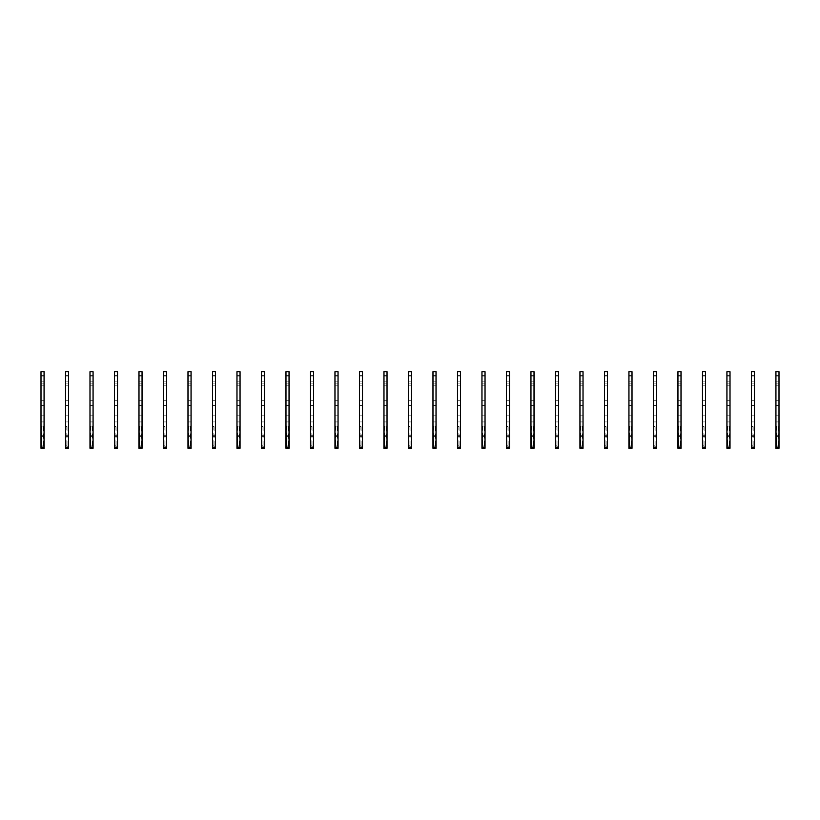 <?xml version="1.0" encoding="UTF-8"?>
<svg xmlns="http://www.w3.org/2000/svg" width="820" height="820" viewBox="0 0 820 820"><rect width="100%" height="100%" fill="white"/><g stroke="black" fill="none" stroke-linecap="round" stroke-linejoin="round"><path stroke-width="0.61" stroke-dasharray="4.1 3.07" d="M41 375.642L41 376.923L44.065 376.923L44.065 385.195L44.065 375.642L44.065 376.923L41 376.923L41 385.195L41 375.642L44.065 375.642M44.065 448.273L44.065 371.726L41 371.726L41 448.273L41.615 445.721L41 448.273L44.065 448.273L44.065 446.336L41.615 445.721L41 421.941L41 426.308L43.45 426.666L41.615 426.666L41.615 445.721L43.45 445.721L44.065 421.941L44.065 426.308L43.45 426.666L43.45 445.721L44.065 446.336L44.065 426.308L44.065 448.273M41 446.336L41 426.308L41 446.336M44.065 436.025L41 436.025M44.065 415.822L41 415.822L44.065 415.822M44.065 405.654L41 405.654L44.065 405.654M44.065 400.262L41 400.262L44.065 400.262M44.065 381.156L41 381.156L44.065 381.156M44.065 375.765L41 375.765L44.065 375.765M41 383.914L44.065 383.914L41 383.914M65.497 375.642L65.497 376.923L68.562 376.923L68.562 385.195L68.562 375.642L68.562 376.923L65.497 376.923L65.497 385.195L65.497 375.642L68.562 375.642M68.562 448.273L68.562 371.726L65.497 371.726L65.497 448.273L66.112 445.721L65.497 448.273L68.562 448.273L68.562 446.336L66.112 445.721L65.497 421.941L65.497 426.308L67.947 426.666L66.112 426.666L66.112 445.721L67.947 445.721L68.562 421.941L68.562 426.308L67.947 426.666L67.947 445.721L68.562 446.336L68.562 426.308L68.562 448.273M65.497 446.336L65.497 426.308L65.497 446.336M68.562 436.025L65.497 436.025M68.562 415.822L65.497 415.822L68.562 415.822M68.562 405.654L65.497 405.654L68.562 405.654M68.562 400.262L65.497 400.262L68.562 400.262M68.562 381.156L65.497 381.156L68.562 381.156M68.562 375.765L65.497 375.765L68.562 375.765M65.497 383.914L68.562 383.914L65.497 383.914M89.995 375.642L89.995 376.923L93.06 376.923L93.06 385.195L93.06 375.642L93.06 376.923L89.995 376.923L89.995 385.195L89.995 375.642L93.06 375.642M93.06 448.273L93.06 371.726L89.995 371.726L89.995 448.273L90.61 445.721L89.995 448.273L93.06 448.273L93.06 446.336L90.61 445.721L89.995 421.941L89.995 426.308L92.445 426.666L90.61 426.666L90.61 445.721L92.445 445.721L93.06 421.941L93.06 426.308L92.445 426.666L92.445 445.721L93.06 446.336L93.06 426.308L93.06 448.273M89.995 446.336L89.995 426.308L89.995 446.336M93.06 436.025L89.995 436.025M93.06 415.822L89.995 415.822L93.06 415.822M93.06 405.654L89.995 405.654L93.06 405.654M93.06 400.262L89.995 400.262L93.06 400.262M93.06 381.156L89.995 381.156L93.06 381.156M93.06 375.765L89.995 375.765L93.06 375.765M89.995 383.914L93.06 383.914L89.995 383.914M114.492 375.642L114.492 376.923L117.557 376.923L117.557 385.195L117.557 375.642L117.557 376.923L114.492 376.923L114.492 385.195L114.492 375.642L117.557 375.642M117.557 448.273L117.557 371.726L114.492 371.726L114.492 448.273L115.107 445.721L114.492 448.273L117.557 448.273L117.557 446.336L115.107 445.721L114.492 421.941L114.492 426.308L116.942 426.666L115.107 426.666L115.107 445.721L116.942 445.721L117.557 421.941L117.557 426.308L116.942 426.666L116.942 445.721L117.557 446.336L117.557 426.308L117.557 448.273M114.492 446.336L114.492 426.308L114.492 446.336M117.557 436.025L114.492 436.025M117.557 415.822L114.492 415.822L117.557 415.822M117.557 405.654L114.492 405.654L117.557 405.654M117.557 400.262L114.492 400.262L117.557 400.262M117.557 381.156L114.492 381.156L117.557 381.156M117.557 375.765L114.492 375.765L117.557 375.765M114.492 383.914L117.557 383.914L114.492 383.914M138.99 375.642L138.99 376.923L142.055 376.923L142.055 385.195L142.055 375.642L142.055 376.923L138.99 376.923L138.99 385.195L138.99 375.642L142.055 375.642M142.055 448.273L142.055 371.726L138.99 371.726L138.99 448.273L139.605 445.721L138.99 448.273L142.055 448.273L142.055 446.336L139.605 445.721L138.99 421.941L138.99 426.308L141.44 426.666L139.605 426.666L139.605 445.721L141.44 445.721L142.055 421.941L142.055 426.308L141.44 426.666L141.44 445.721L142.055 446.336L142.055 426.308L142.055 448.273M138.99 446.336L138.99 426.308L138.99 446.336M142.055 436.025L138.99 436.025M142.055 415.822L138.99 415.822L142.055 415.822M142.055 405.654L138.99 405.654L142.055 405.654M142.055 400.262L138.99 400.262L142.055 400.262M142.055 381.156L138.99 381.156L142.055 381.156M142.055 375.765L138.99 375.765L142.055 375.765M138.99 383.914L142.055 383.914L138.99 383.914M163.487 375.642L163.487 376.923L166.552 376.923L166.552 385.195L166.552 375.642L166.552 376.923L163.487 376.923L163.487 385.195L163.487 375.642L166.552 375.642M166.552 448.273L166.552 371.726L163.487 371.726L163.487 448.273L164.102 445.721L163.487 448.273L166.552 448.273L166.552 446.336L164.102 445.721L163.487 421.941L163.487 426.308L165.937 426.666L164.102 426.666L164.102 445.721L165.937 445.721L166.552 421.941L166.552 426.308L165.937 426.666L165.937 445.721L166.552 446.336L166.552 426.308L166.552 448.273M163.487 446.336L163.487 426.308L163.487 446.336M166.552 436.025L163.487 436.025M166.552 415.822L163.487 415.822L166.552 415.822M166.552 405.654L163.487 405.654L166.552 405.654M166.552 400.262L163.487 400.262L166.552 400.262M166.552 381.156L163.487 381.156L166.552 381.156M166.552 375.765L163.487 375.765L166.552 375.765M163.487 383.914L166.552 383.914L163.487 383.914M187.985 375.642L187.985 376.923L191.05 376.923L191.05 385.195L191.05 375.642L191.05 376.923L187.985 376.923L187.985 385.195L187.985 375.642L191.05 375.642M191.05 448.273L191.05 371.726L187.985 371.726L187.985 448.273L188.6 445.721L187.985 448.273L191.05 448.273L191.05 446.336L188.6 445.721L187.985 421.941L187.985 426.308L190.435 426.666L188.6 426.666L188.6 445.721L190.435 445.721L191.05 421.941L191.05 426.308L190.435 426.666L190.435 445.721L191.05 446.336L191.05 426.308L191.05 448.273M187.985 446.336L187.985 426.308L187.985 446.336M191.05 436.025L187.985 436.025M191.05 415.822L187.985 415.822L191.05 415.822M191.05 405.654L187.985 405.654L191.05 405.654M191.05 400.262L187.985 400.262L191.05 400.262M191.05 381.156L187.985 381.156L191.05 381.156M191.05 375.765L187.985 375.765L191.05 375.765M187.985 383.914L191.05 383.914L187.985 383.914M212.482 375.642L212.482 376.923L215.547 376.923L215.547 385.195L215.547 375.642L215.547 376.923L212.482 376.923L212.482 385.195L212.482 375.642L215.547 375.642M215.547 448.273L215.547 371.726L212.482 371.726L212.482 448.273L213.097 445.721L212.482 448.273L215.547 448.273L215.547 446.336L213.097 445.721L212.482 421.941L212.482 426.308L214.932 426.666L213.097 426.666L213.097 445.721L214.932 445.721L215.547 421.941L215.547 426.308L214.932 426.666L214.932 445.721L215.547 446.336L215.547 426.308L215.547 448.273M212.482 446.336L212.482 426.308L212.482 446.336M215.547 436.025L212.482 436.025M215.547 415.822L212.482 415.822L215.547 415.822M215.547 405.654L212.482 405.654L215.547 405.654M215.547 400.262L212.482 400.262L215.547 400.262M215.547 381.156L212.482 381.156L215.547 381.156M215.547 375.765L212.482 375.765L215.547 375.765M212.482 383.914L215.547 383.914L212.482 383.914M236.98 375.642L236.98 376.923L240.045 376.923L240.045 385.195L240.045 375.642L240.045 376.923L236.98 376.923L236.98 385.195L236.98 375.642L240.045 375.642M240.045 448.273L240.045 371.726L236.98 371.726L236.98 448.273L237.595 445.721L236.98 448.273L240.045 448.273L240.045 446.336L237.595 445.721L236.98 421.941L236.98 426.308L239.43 426.666L237.595 426.666L237.595 445.721L239.43 445.721L240.045 421.941L240.045 426.308L239.43 426.666L239.43 445.721L240.045 446.336L240.045 426.308L240.045 448.273M236.98 446.336L236.98 426.308L236.98 446.336M240.045 436.025L236.98 436.025M240.045 415.822L236.98 415.822L240.045 415.822M240.045 405.654L236.98 405.654L240.045 405.654M240.045 400.262L236.98 400.262L240.045 400.262M240.045 381.156L236.98 381.156L240.045 381.156M240.045 375.765L236.98 375.765L240.045 375.765M236.98 383.914L240.045 383.914L236.98 383.914M261.477 375.642L261.477 376.923L264.542 376.923L264.542 385.195L264.542 375.642L264.542 376.923L261.477 376.923L261.477 385.195L261.477 375.642L264.542 375.642M264.542 448.273L264.542 371.726L261.477 371.726L261.477 448.273L262.092 445.721L261.477 448.273L264.542 448.273L264.542 446.336L262.092 445.721L261.477 421.941L261.477 426.308L263.927 426.666L262.092 426.666L262.092 445.721L263.927 445.721L264.542 421.941L264.542 426.308L263.927 426.666L263.927 445.721L264.542 446.336L264.542 426.308L264.542 448.273M261.477 446.336L261.477 426.308L261.477 446.336M264.542 436.025L261.477 436.025M264.542 415.822L261.477 415.822L264.542 415.822M264.542 405.654L261.477 405.654L264.542 405.654M264.542 400.262L261.477 400.262L264.542 400.262M264.542 381.156L261.477 381.156L264.542 381.156M264.542 375.765L261.477 375.765L264.542 375.765M261.477 383.914L264.542 383.914L261.477 383.914M285.975 375.642L285.975 376.923L289.04 376.923L289.04 385.195L289.04 375.642L289.04 376.923L285.975 376.923L285.975 385.195L285.975 375.642L289.04 375.642M289.04 448.273L289.04 371.726L285.975 371.726L285.975 448.273L286.59 445.721L285.975 448.273L289.04 448.273L289.04 446.336L286.59 445.721L285.975 421.941L285.975 426.308L288.425 426.666L286.59 426.666L286.59 445.721L288.425 445.721L289.04 421.941L289.04 426.308L288.425 426.666L288.425 445.721L289.04 446.336L289.04 426.308L289.04 448.273M285.975 446.336L285.975 426.308L285.975 446.336M289.04 436.025L285.975 436.025M289.04 415.822L285.975 415.822L289.04 415.822M289.04 405.654L285.975 405.654L289.04 405.654M289.04 400.262L285.975 400.262L289.04 400.262M289.04 381.156L285.975 381.156L289.04 381.156M289.04 375.765L285.975 375.765L289.04 375.765M285.975 383.914L289.04 383.914L285.975 383.914M310.472 375.642L310.472 376.923L313.537 376.923L313.537 385.195L313.537 375.642L313.537 376.923L310.472 376.923L310.472 385.195L310.472 375.642L313.537 375.642M313.537 448.273L313.537 371.726L310.472 371.726L310.472 448.273L311.087 445.721L310.472 448.273L313.537 448.273L313.537 446.336L311.087 445.721L310.472 421.941L310.472 426.308L312.922 426.666L311.087 426.666L311.087 445.721L312.922 445.721L313.537 421.941L313.537 426.308L312.922 426.666L312.922 445.721L313.537 446.336L313.537 426.308L313.537 448.273M310.472 446.336L310.472 426.308L310.472 446.336M313.537 436.025L310.472 436.025M313.537 415.822L310.472 415.822L313.537 415.822M313.537 405.654L310.472 405.654L313.537 405.654M313.537 400.262L310.472 400.262L313.537 400.262M313.537 381.156L310.472 381.156L313.537 381.156M313.537 375.765L310.472 375.765L313.537 375.765M310.472 383.914L313.537 383.914L310.472 383.914M334.97 375.642L334.97 376.923L338.035 376.923L338.035 385.195L338.035 375.642L338.035 376.923L334.97 376.923L334.97 385.195L334.97 375.642L338.035 375.642M338.035 448.273L338.035 371.726L334.97 371.726L334.97 448.273L335.585 445.721L334.97 448.273L338.035 448.273L338.035 446.336L335.585 445.721L334.97 421.941L334.97 426.308L337.43 426.666L335.585 426.666L335.585 445.721L337.43 445.721L338.035 421.941L338.035 426.308L337.43 426.666L337.43 445.721L338.035 446.336L338.035 426.308L338.035 448.273M334.97 446.336L334.97 426.308L334.97 446.336M338.035 436.025L334.97 436.025M338.035 415.822L334.97 415.822L338.035 415.822M338.035 405.654L334.97 405.654L338.035 405.654M338.035 400.262L334.97 400.262L338.035 400.262M338.035 381.156L334.97 381.156L338.035 381.156M338.035 375.765L334.97 375.765L338.035 375.765M334.97 383.914L338.035 383.914L334.97 383.914M359.478 375.642L359.478 376.923L362.532 376.923L362.532 385.195L362.532 375.642L362.532 376.923L359.478 376.923L359.478 385.195L359.478 375.642L362.532 375.642M362.532 448.273L362.532 371.726L359.478 371.726L359.478 448.273L360.082 445.721L359.478 448.273L362.532 448.273L362.532 446.336L360.082 445.721L359.478 421.941L359.478 426.308L361.928 426.666L360.082 426.666L360.082 445.721L361.928 445.721L362.532 421.941L362.532 426.308L361.928 426.666L361.928 445.721L362.532 446.336L362.532 426.308L362.532 448.273M359.478 446.336L359.478 426.308L359.478 446.336M362.532 436.025L359.478 436.025M362.532 415.822L359.478 415.822L362.532 415.822M362.532 405.654L359.478 405.654L362.532 405.654M362.532 400.262L359.478 400.262L362.532 400.262M362.532 381.156L359.478 381.156L362.532 381.156M362.532 375.765L359.478 375.765L362.532 375.765M359.478 383.914L362.532 383.914L359.478 383.914M383.975 375.642L383.975 376.923L387.03 376.923L387.03 385.195L387.03 375.642L387.03 376.923L383.975 376.923L383.975 385.195L383.975 375.642L387.03 375.642M387.03 448.273L387.03 371.726L383.975 371.726L383.975 448.273L384.58 445.721L383.975 448.273L387.03 448.273L387.03 446.336L384.58 445.721L383.975 421.941L383.975 426.308L386.425 426.666L384.58 426.666L384.58 445.721L386.425 445.721L387.03 421.941L387.03 426.308L386.425 426.666L386.425 445.721L387.03 446.336L387.03 426.308L387.03 448.273M383.975 446.336L383.975 426.308L383.975 446.336M387.03 436.025L383.975 436.025M387.03 415.822L383.975 415.822L387.03 415.822M387.03 405.654L383.975 405.654L387.03 405.654M387.03 400.262L383.975 400.262L387.03 400.262M387.03 381.156L383.975 381.156L387.03 381.156M387.03 375.765L383.975 375.765L387.03 375.765M383.975 383.914L387.03 383.914L383.975 383.914M408.473 375.642L408.473 376.923L411.527 376.923L411.527 385.195L411.527 375.642L411.527 376.923L408.473 376.923L408.473 385.195L408.473 375.642L411.527 375.642M411.527 448.273L411.527 371.726L408.473 371.726L408.473 448.273L409.077 445.721L408.473 448.273L411.527 448.273L411.527 446.336L409.077 445.721L408.473 421.941L408.473 426.308L410.922 426.666L409.077 426.666L409.077 445.721L410.922 445.721L411.527 421.941L411.527 426.308L410.922 426.666L410.922 445.721L411.527 446.336L411.527 426.308L411.527 448.273M408.473 446.336L408.473 426.308L408.473 446.336M411.527 436.025L408.473 436.025M411.527 415.822L408.473 415.822L411.527 415.822M411.527 405.654L408.473 405.654L411.527 405.654M411.527 400.262L408.473 400.262L411.527 400.262M411.527 381.156L408.473 381.156L411.527 381.156M411.527 375.765L408.473 375.765L411.527 375.765M408.473 383.914L411.527 383.914L408.473 383.914M432.97 375.642L432.97 376.923L436.025 376.923L436.025 385.195L436.025 375.642L436.025 376.923L432.97 376.923L432.97 385.195L432.97 375.642L436.025 375.642M436.025 448.273L436.025 371.726L432.97 371.726L432.97 448.273L433.575 445.721L432.97 448.273L436.025 448.273L436.025 446.336L433.575 445.721L432.97 421.941L432.97 426.308L435.42 426.666L433.575 426.666L433.575 445.721L435.42 445.721L436.025 421.941L436.025 426.308L435.42 426.666L435.42 445.721L436.025 446.336L436.025 426.308L436.025 448.273M432.97 446.336L432.97 426.308L432.97 446.336M436.025 436.025L432.97 436.025M436.025 415.822L432.97 415.822L436.025 415.822M436.025 405.654L432.97 405.654L436.025 405.654M436.025 400.262L432.97 400.262L436.025 400.262M436.025 381.156L432.97 381.156L436.025 381.156M436.025 375.765L432.97 375.765L436.025 375.765M432.97 383.914L436.025 383.914L432.97 383.914M457.468 375.642L457.468 376.923L460.522 376.923L460.522 385.195L460.522 375.642L460.522 376.923L457.468 376.923L457.468 385.195L457.468 375.642L460.522 375.642M460.522 448.273L460.522 371.726L457.468 371.726L457.468 448.273L458.072 445.721L457.468 448.273L460.522 448.273L460.522 446.336L458.072 445.721L457.468 421.941L457.468 426.308L459.917 426.666L458.072 426.666L458.072 445.721L459.917 445.721L460.522 421.941L460.522 426.308L459.917 426.666L459.917 445.721L460.522 446.336L460.522 426.308L460.522 448.273M457.468 446.336L457.468 426.308L457.468 446.336M460.522 436.025L457.468 436.025M460.522 415.822L457.468 415.822L460.522 415.822M460.522 405.654L457.468 405.654L460.522 405.654M460.522 400.262L457.468 400.262L460.522 400.262M460.522 381.156L457.468 381.156L460.522 381.156M460.522 375.765L457.468 375.765L460.522 375.765M457.468 383.914L460.522 383.914L457.468 383.914M481.965 375.642L481.965 376.923L485.03 376.923L485.03 385.195L485.03 375.642L485.03 376.923L481.965 376.923L481.965 385.195L481.965 375.642L485.03 375.642M485.03 448.273L485.03 371.726L481.965 371.726L481.965 448.273L482.57 445.721L481.965 448.273L485.03 448.273L485.03 446.336L482.57 445.721L481.965 421.941L481.965 426.308L484.415 426.666L482.57 426.666L482.57 445.721L484.415 445.721L485.03 421.941L485.03 426.308L484.415 426.666L484.415 445.721L485.03 446.336L485.03 426.308L485.03 448.273M481.965 446.336L481.965 426.308L481.965 446.336M485.03 436.025L481.965 436.025M485.03 415.822L481.965 415.822L485.03 415.822M485.03 405.654L481.965 405.654L485.03 405.654M485.03 400.262L481.965 400.262L485.03 400.262M485.03 381.156L481.965 381.156L485.03 381.156M485.03 375.765L481.965 375.765L485.03 375.765M481.965 383.914L485.03 383.914L481.965 383.914M506.463 375.642L506.463 376.923L509.527 376.923L509.527 385.195L509.527 375.642L509.527 376.923L506.463 376.923L506.463 385.195L506.463 375.642L509.527 375.642M509.527 448.273L509.527 371.726L506.463 371.726L506.463 448.273L507.078 445.721L506.463 448.273L509.527 448.273L509.527 446.336L507.078 445.721L506.463 421.941L506.463 426.308L508.912 426.666L507.078 426.666L507.078 445.721L508.912 445.721L509.527 421.941L509.527 426.308L508.912 426.666L508.912 445.721L509.527 446.336L509.527 426.308L509.527 448.273M506.463 446.336L506.463 426.308L506.463 446.336M509.527 436.025L506.463 436.025M509.527 415.822L506.463 415.822L509.527 415.822M509.527 405.654L506.463 405.654L509.527 405.654M509.527 400.262L506.463 400.262L509.527 400.262M509.527 381.156L506.463 381.156L509.527 381.156M509.527 375.765L506.463 375.765L509.527 375.765M506.463 383.914L509.527 383.914L506.463 383.914M530.96 375.642L530.96 376.923L534.025 376.923L534.025 385.195L534.025 375.642L534.025 376.923L530.96 376.923L530.96 385.195L530.96 375.642L534.025 375.642M534.025 448.273L534.025 371.726L530.96 371.726L530.96 448.273L531.575 445.721L530.96 448.273L534.025 448.273L534.025 446.336L531.575 445.721L530.96 421.941L530.96 426.308L533.41 426.666L531.575 426.666L531.575 445.721L533.41 445.721L534.025 421.941L534.025 426.308L533.41 426.666L533.41 445.721L534.025 446.336L534.025 426.308L534.025 448.273M530.96 446.336L530.96 426.308L530.96 446.336M534.025 436.025L530.96 436.025M534.025 415.822L530.96 415.822L534.025 415.822M534.025 405.654L530.96 405.654L534.025 405.654M534.025 400.262L530.96 400.262L534.025 400.262M534.025 381.156L530.96 381.156L534.025 381.156M534.025 375.765L530.96 375.765L534.025 375.765M530.96 383.914L534.025 383.914L530.96 383.914M555.458 375.642L555.458 376.923L558.522 376.923L558.522 385.195L558.522 375.642L558.522 376.923L555.458 376.923L555.458 385.195L555.458 375.642L558.522 375.642M558.522 448.273L558.522 371.726L555.458 371.726L555.458 448.273L556.073 445.721L555.458 448.273L558.522 448.273L558.522 446.336L556.073 445.721L555.458 421.941L555.458 426.308L557.907 426.666L556.073 426.666L556.073 445.721L557.907 445.721L558.522 421.941L558.522 426.308L557.907 426.666L557.907 445.721L558.522 446.336L558.522 426.308L558.522 448.273M555.458 446.336L555.458 426.308L555.458 446.336M558.522 436.025L555.458 436.025M558.522 415.822L555.458 415.822L558.522 415.822M558.522 405.654L555.458 405.654L558.522 405.654M558.522 400.262L555.458 400.262L558.522 400.262M558.522 381.156L555.458 381.156L558.522 381.156M558.522 375.765L555.458 375.765L558.522 375.765M555.458 383.914L558.522 383.914L555.458 383.914M579.955 375.642L579.955 376.923L583.02 376.923L583.02 385.195L583.02 375.642L583.02 376.923L579.955 376.923L579.955 385.195L579.955 375.642L583.02 375.642M583.02 448.273L583.02 371.726L579.955 371.726L579.955 448.273L580.57 445.721L579.955 448.273L583.02 448.273L583.02 446.336L580.57 445.721L579.955 421.941L579.955 426.308L582.405 426.666L580.57 426.666L580.57 445.721L582.405 445.721L583.02 421.941L583.02 426.308L582.405 426.666L582.405 445.721L583.02 446.336L583.02 426.308L583.02 448.273M579.955 446.336L579.955 426.308L579.955 446.336M583.02 436.025L579.955 436.025M583.02 415.822L579.955 415.822L583.02 415.822M583.02 405.654L579.955 405.654L583.02 405.654M583.02 400.262L579.955 400.262L583.02 400.262M583.02 381.156L579.955 381.156L583.02 381.156M583.02 375.765L579.955 375.765L583.02 375.765M579.955 383.914L583.02 383.914L579.955 383.914M604.453 375.642L604.453 376.923L607.518 376.923L607.518 385.195L607.518 375.642L607.518 376.923L604.453 376.923L604.453 385.195L604.453 375.642L607.518 375.642M607.518 448.273L607.518 371.726L604.453 371.726L604.453 448.273L605.068 445.721L604.453 448.273L607.518 448.273L607.518 446.336L605.068 445.721L604.453 421.941L604.453 426.308L606.902 426.666L605.068 426.666L605.068 445.721L606.902 445.721L607.518 421.941L607.518 426.308L606.902 426.666L606.902 445.721L607.518 446.336L607.518 426.308L607.518 448.273M604.453 446.336L604.453 426.308L604.453 446.336M607.518 436.025L604.453 436.025M607.518 415.822L604.453 415.822L607.518 415.822M607.518 405.654L604.453 405.654L607.518 405.654M607.518 400.262L604.453 400.262L607.518 400.262M607.518 381.156L604.453 381.156L607.518 381.156M607.518 375.765L604.453 375.765L607.518 375.765M604.453 383.914L607.518 383.914L604.453 383.914M628.95 375.642L628.95 376.923L632.015 376.923L632.015 385.195L632.015 375.642L632.015 376.923L628.95 376.923L628.95 385.195L628.95 375.642L632.015 375.642M632.015 448.273L632.015 371.726L628.95 371.726L628.95 448.273L629.565 445.721L628.95 448.273L632.015 448.273L632.015 446.336L629.565 445.721L628.95 421.941L628.95 426.308L631.4 426.666L629.565 426.666L629.565 445.721L631.4 445.721L632.015 421.941L632.015 426.308L631.4 426.666L631.4 445.721L632.015 446.336L632.015 426.308L632.015 448.273M628.95 446.336L628.95 426.308L628.95 446.336M632.015 436.025L628.95 436.025M632.015 415.822L628.95 415.822L632.015 415.822M632.015 405.654L628.95 405.654L632.015 405.654M632.015 400.262L628.95 400.262L632.015 400.262M632.015 381.156L628.95 381.156L632.015 381.156M632.015 375.765L628.95 375.765L632.015 375.765M628.95 383.914L632.015 383.914L628.95 383.914M653.448 375.642L653.448 376.923L656.512 376.923L656.512 385.195L656.512 375.642L656.512 376.923L653.448 376.923L653.448 385.195L653.448 375.642L656.512 375.642M656.512 448.273L656.512 371.726L653.448 371.726L653.448 448.273L654.063 445.721L653.448 448.273L656.512 448.273L656.512 446.336L654.063 445.721L653.448 421.941L653.448 426.308L655.897 426.666L654.063 426.666L654.063 445.721L655.897 445.721L656.512 421.941L656.512 426.308L655.897 426.666L655.897 445.721L656.512 446.336L656.512 426.308L656.512 448.273M653.448 446.336L653.448 426.308L653.448 446.336M656.512 436.025L653.448 436.025M656.512 415.822L653.448 415.822L656.512 415.822M656.512 405.654L653.448 405.654L656.512 405.654M656.512 400.262L653.448 400.262L656.512 400.262M656.512 381.156L653.448 381.156L656.512 381.156M656.512 375.765L653.448 375.765L656.512 375.765M653.448 383.914L656.512 383.914L653.448 383.914M677.945 375.642L677.945 376.923L681.01 376.923L681.01 385.195L681.01 375.642L681.01 376.923L677.945 376.923L677.945 385.195L677.945 375.642L681.01 375.642M681.01 448.273L681.01 371.726L677.945 371.726L677.945 448.273L678.56 445.721L677.945 448.273L681.01 448.273L681.01 446.336L678.56 445.721L677.945 421.941L677.945 426.308L680.395 426.666L678.56 426.666L678.56 445.721L680.395 445.721L681.01 421.941L681.01 426.308L680.395 426.666L680.395 445.721L681.01 446.336L681.01 426.308L681.01 448.273M677.945 446.336L677.945 426.308L677.945 446.336M681.01 436.025L677.945 436.025M681.01 415.822L677.945 415.822L681.01 415.822M681.01 405.654L677.945 405.654L681.01 405.654M681.01 400.262L677.945 400.262L681.01 400.262M681.01 381.156L677.945 381.156L681.01 381.156M681.01 375.765L677.945 375.765L681.01 375.765M677.945 383.914L681.01 383.914L677.945 383.914M702.443 375.642L702.443 376.923L705.507 376.923L705.507 385.195L705.507 375.642L705.507 376.923L702.443 376.923L702.443 385.195L702.443 375.642L705.507 375.642M705.507 448.273L705.507 371.726L702.443 371.726L702.443 448.273L703.058 445.721L702.443 448.273L705.507 448.273L705.507 446.336L703.058 445.721L702.443 421.941L702.443 426.308L704.893 426.666L703.058 426.666L703.058 445.721L704.893 445.721L705.507 421.941L705.507 426.308L704.893 426.666L704.893 445.721L705.507 446.336L705.507 426.308L705.507 448.273M702.443 446.336L702.443 426.308L702.443 446.336M705.507 436.025L702.443 436.025M705.507 415.822L702.443 415.822L705.507 415.822M705.507 405.654L702.443 405.654L705.507 405.654M705.507 400.262L702.443 400.262L705.507 400.262M705.507 381.156L702.443 381.156L705.507 381.156M705.507 375.765L702.443 375.765L705.507 375.765M702.443 383.914L705.507 383.914L702.443 383.914M726.94 375.642L726.94 376.923L730.005 376.923L730.005 385.195L730.005 375.642L730.005 376.923L726.94 376.923L726.94 385.195L726.94 375.642L730.005 375.642M730.005 448.273L730.005 371.726L726.94 371.726L726.94 448.273L727.555 445.721L726.94 448.273L730.005 448.273L730.005 446.336L727.555 445.721L726.94 421.941L726.94 426.308L729.39 426.666L727.555 426.666L727.555 445.721L729.39 445.721L730.005 421.941L730.005 426.308L729.39 426.666L729.39 445.721L730.005 446.336L730.005 426.308L730.005 448.273M726.94 446.336L726.94 426.308L726.94 446.336M730.005 436.025L726.94 436.025M730.005 415.822L726.94 415.822L730.005 415.822M730.005 405.654L726.94 405.654L730.005 405.654M730.005 400.262L726.94 400.262L730.005 400.262M730.005 381.156L726.94 381.156L730.005 381.156M730.005 375.765L726.94 375.765L730.005 375.765M726.94 383.914L730.005 383.914L726.94 383.914M751.438 375.642L751.438 376.923L754.502 376.923L754.502 385.195L754.502 375.642L754.502 376.923L751.438 376.923L751.438 385.195L751.438 375.642L754.502 375.642M754.502 448.273L754.502 371.726L751.438 371.726L751.438 448.273L752.053 445.721L751.438 448.273L754.502 448.273L754.502 446.336L752.053 445.721L751.438 421.941L751.438 426.308L753.887 426.666L752.053 426.666L752.053 445.721L753.887 445.721L754.502 421.941L754.502 426.308L753.887 426.666L753.887 445.721L754.502 446.336L754.502 426.308L754.502 448.273M751.438 446.336L751.438 426.308L751.438 446.336M754.502 436.025L751.438 436.025M754.502 415.822L751.438 415.822L754.502 415.822M754.502 405.654L751.438 405.654L754.502 405.654M754.502 400.262L751.438 400.262L754.502 400.262M754.502 381.156L751.438 381.156L754.502 381.156M754.502 375.765L751.438 375.765L754.502 375.765M751.438 383.914L754.502 383.914L751.438 383.914M775.935 375.642L775.935 376.923L779 376.923L779 385.195L779 375.642L779 376.923L775.935 376.923L775.935 385.195L775.935 375.642L779 375.642M779 448.273L779 371.726L775.935 371.726L775.935 448.273L776.55 445.721L775.935 448.273L779 448.273L779 446.336L776.55 445.721L775.935 421.941L775.935 426.308L778.385 426.666L776.55 426.666L776.55 445.721L778.385 445.721L779 421.941L779 426.308L778.385 426.666L778.385 445.721L779 446.336L779 426.308L779 448.273M775.935 446.336L775.935 426.308L775.935 446.336M779 436.025L775.935 436.025M779 415.822L775.935 415.822L779 415.822M779 405.654L775.935 405.654L779 405.654M779 400.262L775.935 400.262L779 400.262M779 381.156L775.935 381.156L779 381.156M779 375.765L775.935 375.765L779 375.765M775.935 383.914L779 383.914L775.935 383.914M44.065 447.177L41 447.177M44.065 447.915L41 447.915L44.065 447.915M68.562 447.177L65.497 447.177M68.562 447.915L65.497 447.915L68.562 447.915M93.06 447.177L89.995 447.177M93.06 447.915L89.995 447.915L93.06 447.915M117.557 447.177L114.492 447.177M117.557 447.915L114.492 447.915L117.557 447.915M142.055 447.177L138.99 447.177M142.055 447.915L138.99 447.915L142.055 447.915M166.552 447.177L163.487 447.177M166.552 447.915L163.487 447.915L166.552 447.915M191.05 447.177L187.985 447.177M191.05 447.915L187.985 447.915L191.05 447.915M215.547 447.177L212.482 447.177M215.547 447.915L212.482 447.915L215.547 447.915M240.045 447.177L236.98 447.177M240.045 447.915L236.98 447.915L240.045 447.915M264.542 447.177L261.477 447.177M264.542 447.915L261.477 447.915L264.542 447.915M289.04 447.177L285.975 447.177M289.04 447.915L285.975 447.915L289.04 447.915M313.537 447.177L310.472 447.177M313.537 447.915L310.472 447.915L313.537 447.915M338.035 447.177L334.97 447.177M338.035 447.915L334.97 447.915L338.035 447.915M362.532 447.177L359.478 447.177M362.532 447.915L359.478 447.915L362.532 447.915M387.03 447.177L383.975 447.177M387.03 447.915L383.975 447.915L387.03 447.915M411.527 447.177L408.473 447.177M411.527 447.915L408.473 447.915L411.527 447.915M436.025 447.177L432.97 447.177M436.025 447.915L432.97 447.915L436.025 447.915M460.522 447.177L457.468 447.177M460.522 447.915L457.468 447.915L460.522 447.915M485.03 447.177L481.965 447.177M485.03 447.915L481.965 447.915L485.03 447.915M509.527 447.177L506.463 447.177M509.527 447.915L506.463 447.915L509.527 447.915M534.025 447.177L530.96 447.177M534.025 447.915L530.96 447.915L534.025 447.915M558.522 447.177L555.458 447.177M558.522 447.915L555.458 447.915L558.522 447.915M583.02 447.177L579.955 447.177M583.02 447.915L579.955 447.915L583.02 447.915M607.518 447.177L604.453 447.177M607.518 447.915L604.453 447.915L607.518 447.915M632.015 447.177L628.95 447.177M632.015 447.915L628.95 447.915L632.015 447.915M656.512 447.177L653.448 447.177M656.512 447.915L653.448 447.915L656.512 447.915M681.01 447.177L677.945 447.177M681.01 447.915L677.945 447.915L681.01 447.915M705.507 447.177L702.443 447.177M705.507 447.915L702.443 447.915L705.507 447.915M730.005 447.177L726.94 447.177M730.005 447.915L726.94 447.915L730.005 447.915M754.502 447.177L751.438 447.177M754.502 447.915L751.438 447.915L754.502 447.915M779 447.177L775.935 447.177M779 447.915L775.935 447.915L779 447.915M44.065 421.941L41 421.941M41 385.195L44.065 385.195M68.562 421.941L65.497 421.941M65.497 385.195L68.562 385.195M93.06 421.941L89.995 421.941M89.995 385.195L93.06 385.195M117.557 421.941L114.492 421.941M114.492 385.195L117.557 385.195M142.055 421.941L138.99 421.941M138.99 385.195L142.055 385.195M166.552 421.941L163.487 421.941M163.487 385.195L166.552 385.195M191.05 421.941L187.985 421.941M187.985 385.195L191.05 385.195M215.547 421.941L212.482 421.941M212.482 385.195L215.547 385.195M240.045 421.941L236.98 421.941M236.98 385.195L240.045 385.195M264.542 421.941L261.477 421.941M261.477 385.195L264.542 385.195M289.04 421.941L285.975 421.941M285.975 385.195L289.04 385.195M313.537 421.941L310.472 421.941M310.472 385.195L313.537 385.195M338.035 421.941L334.97 421.941M334.97 385.195L338.035 385.195M362.532 421.941L359.478 421.941M359.478 385.195L362.532 385.195M387.03 421.941L383.975 421.941M383.975 385.195L387.03 385.195M411.527 421.941L408.473 421.941M408.473 385.195L411.527 385.195M436.025 421.941L432.97 421.941M432.97 385.195L436.025 385.195M460.522 421.941L457.468 421.941M457.468 385.195L460.522 385.195M485.03 421.941L481.965 421.941M481.965 385.195L485.03 385.195M509.527 421.941L506.463 421.941M506.463 385.195L509.527 385.195M534.025 421.941L530.96 421.941M530.96 385.195L534.025 385.195M558.522 421.941L555.458 421.941M555.458 385.195L558.522 385.195M583.02 421.941L579.955 421.941M579.955 385.195L583.02 385.195M607.518 421.941L604.453 421.941M604.453 385.195L607.518 385.195M632.015 421.941L628.95 421.941M628.95 385.195L632.015 385.195M656.512 421.941L653.448 421.941M653.448 385.195L656.512 385.195M681.01 421.941L677.945 421.941M677.945 385.195L681.01 385.195M705.507 421.941L702.443 421.941M702.443 385.195L705.507 385.195M730.005 421.941L726.94 421.941M726.94 385.195L730.005 385.195M754.502 421.941L751.438 421.941M751.438 385.195L754.502 385.195M779 421.941L775.935 421.941M775.935 385.195L779 385.195"/><path stroke-width="1.23" d="M44.065 448.273L41 448.273L41 371.726L44.065 371.726L44.065 448.273M44.065 436.025L41 436.025M68.562 448.273L65.497 448.273L65.497 371.726L68.562 371.726L68.562 448.273M68.562 436.025L65.497 436.025M93.06 448.273L89.995 448.273L89.995 371.726L93.06 371.726L93.06 448.273M93.06 436.025L89.995 436.025M117.557 448.273L114.492 448.273L114.492 371.726L117.557 371.726L117.557 448.273M117.557 436.025L114.492 436.025M142.055 448.273L138.99 448.273L138.99 371.726L142.055 371.726L142.055 448.273M142.055 436.025L138.99 436.025M166.552 448.273L163.487 448.273L163.487 371.726L166.552 371.726L166.552 448.273M166.552 436.025L163.487 436.025M191.05 448.273L187.985 448.273L187.985 371.726L191.05 371.726L191.05 448.273M191.05 436.025L187.985 436.025M215.547 448.273L212.482 448.273L212.482 371.726L215.547 371.726L215.547 448.273M215.547 436.025L212.482 436.025M240.045 448.273L236.98 448.273L236.98 371.726L240.045 371.726L240.045 448.273M240.045 436.025L236.98 436.025M264.542 448.273L261.477 448.273L261.477 371.726L264.542 371.726L264.542 448.273M264.542 436.025L261.477 436.025M289.04 448.273L285.975 448.273L285.975 371.726L289.04 371.726L289.04 448.273M289.04 436.025L285.975 436.025M313.537 448.273L310.472 448.273L310.472 371.726L313.537 371.726L313.537 448.273M313.537 436.025L310.472 436.025M338.035 448.273L334.97 448.273L334.97 371.726L338.035 371.726L338.035 448.273M338.035 436.025L334.97 436.025M362.532 448.273L359.478 448.273L359.478 371.726L362.532 371.726L362.532 448.273M362.532 436.025L359.478 436.025M387.03 448.273L383.975 448.273L383.975 371.726L387.03 371.726L387.03 448.273M387.03 436.025L383.975 436.025M411.527 448.273L408.473 448.273L408.473 371.726L411.527 371.726L411.527 448.273M411.527 436.025L408.473 436.025M436.025 448.273L432.97 448.273L432.97 371.726L436.025 371.726L436.025 448.273M436.025 436.025L432.97 436.025M460.522 448.273L457.468 448.273L457.468 371.726L460.522 371.726L460.522 448.273M460.522 436.025L457.468 436.025M485.03 448.273L481.965 448.273L481.965 371.726L485.03 371.726L485.03 448.273M485.03 436.025L481.965 436.025M509.527 448.273L506.463 448.273L506.463 371.726L509.527 371.726L509.527 448.273M509.527 436.025L506.463 436.025M534.025 448.273L530.96 448.273L530.96 371.726L534.025 371.726L534.025 448.273M534.025 436.025L530.96 436.025M558.522 448.273L555.458 448.273L555.458 371.726L558.522 371.726L558.522 448.273M558.522 436.025L555.458 436.025M583.02 448.273L579.955 448.273L579.955 371.726L583.02 371.726L583.02 448.273M583.02 436.025L579.955 436.025M607.518 448.273L604.453 448.273L604.453 371.726L607.518 371.726L607.518 448.273M607.518 436.025L604.453 436.025M632.015 448.273L628.95 448.273L628.95 371.726L632.015 371.726L632.015 448.273M632.015 436.025L628.95 436.025M656.512 448.273L653.448 448.273L653.448 371.726L656.512 371.726L656.512 448.273M656.512 436.025L653.448 436.025M681.01 448.273L677.945 448.273L677.945 371.726L681.01 371.726L681.01 448.273M681.01 436.025L677.945 436.025M705.507 448.273L702.443 448.273L702.443 371.726L705.507 371.726L705.507 448.273M705.507 436.025L702.443 436.025M730.005 448.273L726.94 448.273L726.94 371.726L730.005 371.726L730.005 448.273M730.005 436.025L726.94 436.025M754.502 448.273L751.438 448.273L751.438 371.726L754.502 371.726L754.502 448.273M754.502 436.025L751.438 436.025M779 448.273L775.935 448.273L775.935 371.726L779 371.726L779 448.273M779 436.025L775.935 436.025M44.065 447.177L41 447.177M68.562 447.177L65.497 447.177M93.06 447.177L89.995 447.177M117.557 447.177L114.492 447.177M142.055 447.177L138.99 447.177M166.552 447.177L163.487 447.177M191.05 447.177L187.985 447.177M215.547 447.177L212.482 447.177M240.045 447.177L236.98 447.177M264.542 447.177L261.477 447.177M289.04 447.177L285.975 447.177M313.537 447.177L310.472 447.177M338.035 447.177L334.97 447.177M362.532 447.177L359.478 447.177M387.03 447.177L383.975 447.177M411.527 447.177L408.473 447.177M436.025 447.177L432.97 447.177M460.522 447.177L457.468 447.177M485.03 447.177L481.965 447.177M509.527 447.177L506.463 447.177M534.025 447.177L530.96 447.177M558.522 447.177L555.458 447.177M583.02 447.177L579.955 447.177M607.518 447.177L604.453 447.177M632.015 447.177L628.95 447.177M656.512 447.177L653.448 447.177M681.01 447.177L677.945 447.177M705.507 447.177L702.443 447.177M730.005 447.177L726.94 447.177M754.502 447.177L751.438 447.177M779 447.177L775.935 447.177"/></g></svg>
